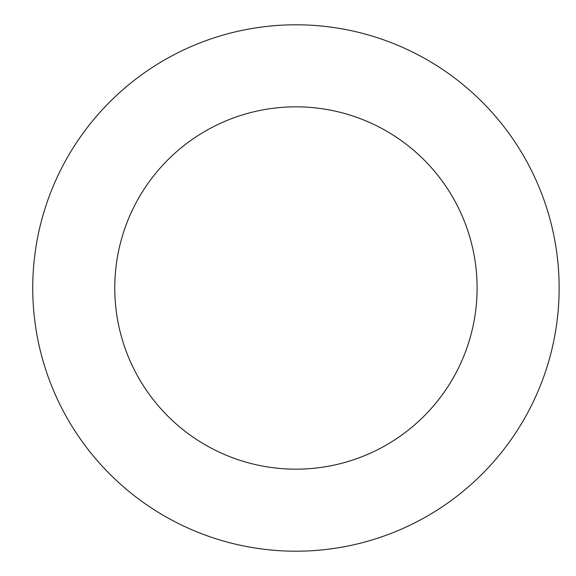<?xml version="1.0" encoding="UTF-8"?>
<svg xmlns="http://www.w3.org/2000/svg" width="576" height="576" viewBox="0 0 576 576"><rect width="100%" height="100%" fill="white"/><g stroke="black" fill="none" stroke-linecap="round" stroke-linejoin="round"><path stroke-width="0.86" d="M114.768 288A181.166 181.166 0 0 1 386.518 131.105A181.166 181.166 0 0 1 386.518 444.895A181.166 181.166 0 0 1 114.768 288M32.738 288A263.196 263.196 0 0 1 427.536 60.062A263.196 263.196 0 0 1 427.536 515.938A263.196 263.196 0 0 1 32.738 288"/></g></svg>
